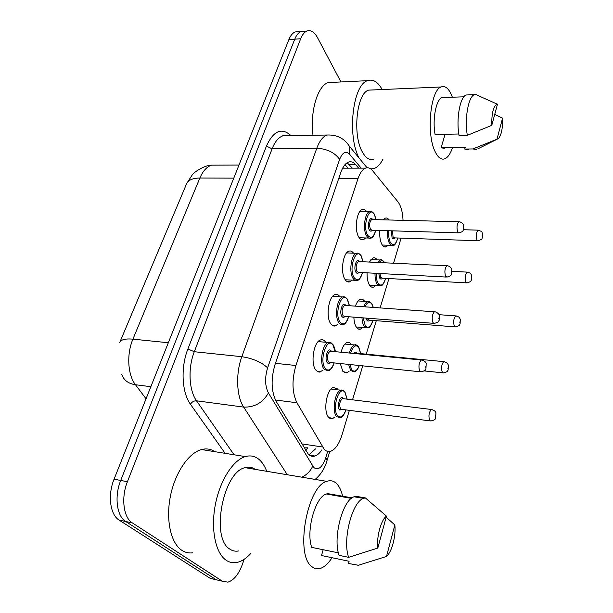 <?xml version="1.0" encoding="UTF-8"?>
<svg xmlns="http://www.w3.org/2000/svg" width="613" height="613" viewBox="0 0 613 613"><rect width="100%" height="100%" fill="white"/><g stroke="black" fill="none" stroke-linecap="round" stroke-linejoin="round"><path stroke-width="0.92" d="M365.693 237.967L363.555 239.652C361.839 240.258 360.283 239.468 358.889 237.292C354.168 230.48 356.482 211.14 362.176 209.585C363.762 209.01 365.218 209.631 366.543 211.447M352.1 280.133L349.885 281.804C348.176 282.401 346.621 281.704 345.226 279.72C340.169 273.091 342.774 252.809 348.866 251.184C350.575 250.587 352.123 251.253 353.494 253.184M337.878 324.185L335.587 325.832C333.893 326.415 332.353 325.809 330.966 324.016C325.526 317.611 328.476 296.286 335.005 294.6C336.798 293.987 338.391 294.654 339.794 296.6L339.909 296.761M322.982 370.237L319.58 372.083L317.894 371.777L316.063 370.313C310.193 364.183 313.557 341.686 320.553 339.931C322.323 339.334 323.902 339.909 325.288 341.656L325.733 342.284M388.144 245.238L386.159 246.847C384.635 247.384 383.255 246.641 382.022 244.633C380.137 241.147 379.416 236.419 379.845 230.45M383.179 219.837L385.194 218.182C386.611 217.676 387.906 218.266 389.079 219.967M375.685 285.528L373.631 287.114C372.106 287.643 370.735 286.984 369.501 285.145C367.762 282.256 366.957 278.156 367.08 272.839M369.401 262.058L372.988 257.943C374.505 257.414 375.876 258.05 377.095 259.851M362.674 327.511L360.551 329.081C359.042 329.595 357.678 329.02 356.459 327.357C354.896 325.043 354.038 321.641 353.877 317.151M355.433 306.14C356.735 302.408 358.352 300.14 360.298 299.343C361.877 298.807 363.287 299.443 364.528 301.244L364.628 301.389M349.081 371.302L346.889 372.865L342.859 371.378L340.276 363.54M341.081 352.23C342.498 346.851 344.498 343.609 347.088 342.491L349.609 342.644L351.647 344.698M334.867 417.032L332.598 418.579L328.66 417.33C322.951 411.767 326.553 389.079 333.342 387.493L337.449 388.895L338.131 389.876M403.048 220.335C402.634 211.952 400.925 205.776 397.937 201.815L372.589 170.705C370.375 168.039 367.999 167.18 365.455 168.131C362.459 169.426 359.984 172.912 358.023 178.605L295.918 365.509C291.727 380.183 292.064 392.604 296.945 402.756L324.223 449.306C326.208 451.36 328.399 451.996 330.813 451.214C335.441 449.321 339.165 443.889 341.993 434.916L349.295 410.595M185.724 185.839L119.857 342.169M304.155 447.865L307.649 447.796L305.78 450.563M345.479 168.177L342.951 167.993L342.943 167.587M393.554 263.207L401.086 238.105M352.513 399.883L362.735 365.846M366.245 354.161L376.29 320.699M380.129 307.91L388.949 278.547M244.074 559.362L242.886 562.987C239.116 573.791 234.12 580.174 227.898 582.151L222.335 581.193L132.37 522.92C123.428 517.648 120.93 497.618 127.42 481.711L300.692 38.734L294.761 39.171C296.424 35.071 298.523 32.504 301.075 31.485L304.377 31.232L301.075 31.485C298.523 32.504 296.424 35.071 294.761 39.171L120.715 480.454L294.761 39.171L288.876 39.6C290.539 35.516 292.654 32.956 295.221 31.937L298.546 31.677M132.37 522.92L125.719 521.502C116.731 516.238 114.194 496.285 120.715 480.454C114.194 496.285 116.731 516.238 125.719 521.502L216.251 579.768L125.719 521.502L119.121 520.1C110.079 514.836 107.528 494.959 114.064 479.205L288.876 39.6M214.979 579.469L210.221 578.35L119.121 520.1M358.605 168.146L355.77 164.759C353.463 162.054 350.996 161.181 348.353 162.138C345.303 163.418 342.79 166.851 340.813 172.445L275.091 364.36C270.785 378.987 271.168 391.362 276.248 401.5L308.316 454.164C310.308 456.141 312.523 456.762 314.936 456.018C317.388 455.206 319.695 453.153 321.863 449.865M315.503 448.908L309.052 454.838M371.647 168.981L371.47 169.517M300.692 38.734C302.339 34.619 304.431 32.052 306.96 31.025C310.875 29.784 314.415 32.037 317.58 37.784L340.958 81.95M220.986 580.879L210.221 578.35M347.165 162.744L352.329 168.161M250.671 553.585C246.579 558.083 242.365 560.949 238.02 562.175C233.737 563.332 229.752 562.665 226.067 560.19C215.477 553.102 210.619 529.272 215.301 504.897C219.914 480.508 233.024 460.133 245.323 456.593C250.694 455.068 255.452 456.187 259.606 459.949C262.525 462.654 264.893 466.432 266.701 471.297M192.85 552.803C188.95 553.363 185.302 552.551 181.915 550.367C170.812 543.279 165.625 519.977 170.399 496.285C175.096 472.562 188.697 452.846 201.554 449.536C206.42 448.279 210.841 448.992 214.834 451.674M332.031 557.715C328.461 563.301 324.706 566.818 320.783 568.282C317.649 569.362 314.76 568.879 312.117 566.833C294.646 555.776 307.029 485.917 326.79 481.366C330.53 480.056 333.84 480.837 336.721 483.726C339.472 486.592 341.502 490.975 342.797 496.875M238.503 550.957C235.369 551.577 232.457 550.949 229.783 549.079C210.359 537.938 223.285 471.558 245.131 467.681C248.801 466.639 252.135 467.19 255.131 469.359M352.084 497.863L327.786 493.634L327.61 494.224M338.384 552.842L311.733 547.378C305.718 531.142 315.358 496.798 326.338 494.001L327.786 493.634M377.815 548.076C376.39 536.934 381.025 519.977 386.435 516.1L377.815 548.076L348.651 557.332C342.246 540.145 352.207 501.595 363.471 498.4L365.363 497.917L355.984 496.3L354.069 496.775C342.644 499.917 332.591 538.237 339.112 555.37L348.651 557.332M386.435 516.1L365.363 497.917M358.498 565.27L348.483 563.477L349.103 561.27L321.496 555.516L323.197 549.723M394.841 524.989C396.113 535.762 391.876 552.006 386.512 556.435L394.841 524.989L386.152 517.15M386.512 556.435L357.877 565.447M383.002 159.15C380.458 164.077 377.539 167.18 374.229 168.468L370.796 168.958M452.348 148.17C450.325 153.871 447.873 157.388 445.007 158.729C441.375 160.154 438.065 157.748 435.069 151.511C426.165 134.101 430.326 90.157 441.107 86.977C445.13 85.483 448.655 88.295 451.674 95.429L452.356 97.237M373.83 159.211C369.746 160.591 365.984 158.277 362.536 152.277C352.314 135.534 356.49 93.276 368.612 90.126L372.796 89.942M458.823 134.002L435.084 134.454C432.242 119.75 436.027 99.635 441.904 97.628L444.54 97.528M491.772 125.351C491.595 113.213 493.373 106.133 497.105 104.11L497.503 104.103L491.772 125.351L467.344 135.327C464.363 119.374 468.263 96.831 474.263 94.67L475.381 94.341L497.105 104.11M467.344 135.327L459.068 135.481C456.011 119.589 459.942 97.145 466.041 94.984L468.723 94.885M476.715 149.58L472.93 148.944L464.761 149.043L465.183 147.557L441.099 147.856L445.084 134.262M444.655 148.269L441.099 147.856M359.026 157.962C346.973 135.634 352.743 84.533 367.593 80.663C373.01 78.855 377.869 81.813 382.183 89.536M313.021 135.289C309.917 111.581 317.572 85.774 328.216 82.571L333.794 82.295M502.56 118.156C502.813 128.224 501.434 135.036 498.423 138.592L496.982 139.205L502.56 118.156L494.722 114.401M496.982 139.205L472.93 148.944M468.623 149.672L464.761 149.043M301.765 443.889L322.53 446.984M275.444 400.021L296.945 402.756M275.444 363.325L295.918 365.509M338.721 178.536L358.023 178.605M119.964 341.962L186.367 184.306C187.907 180.237 192.405 178.138 199.869 178.023L132.921 339.15C125.159 338.483 120.738 339.656 119.665 342.675M217.784 165.135L211.546 165.158C206.773 166.751 202.88 171.035 199.869 178.023L233.783 178.138M168.33 342.736L132.921 339.15C126.47 354.145 127.688 374.872 135.465 384.734C128.201 383.623 123.611 380.098 121.703 374.175M150.844 386.711L135.465 384.734L146.047 398.772M114.064 479.205L127.42 481.711M361.172 168.138L349.762 154.43C345.916 150.56 342.544 152.208 339.64 159.372L267.62 367.854C264.686 377.708 264.954 386.075 268.433 392.964L313.825 467.573C318.331 470.684 322.308 467.39 325.756 457.696L327.671 451.406M315.113 479.412C320.997 474.454 324.982 468.117 327.058 460.394L325.756 457.696M225.109 453.329L190.459 404.243C181.8 392.558 180.544 367.317 187.9 348.981L266.433 146.078C273.551 130.623 281.773 127.175 291.098 135.734M222.335 581.193L216.251 579.768M284.401 135.075L285.175 135.848M287.305 474.753L243.683 407.093L196.512 400.802L234.066 454.777M268.433 392.964C262.785 402.741 254.541 407.446 243.683 407.093C236.48 396.458 235.568 373.493 241.821 356.705L194.29 351.724C187.823 368.015 188.896 390.366 196.512 400.802C193.953 400.718 191.938 401.867 190.459 404.243M267.62 367.854C261.437 362.114 252.832 358.398 241.821 356.705L316.806 148.231L272.095 148.813L194.29 351.724L187.9 348.981M339.64 159.372C334.652 152.537 327.043 148.821 316.806 148.231C319.457 141.09 322.821 136.684 326.89 135.013L282.67 135.902C278.379 137.542 274.854 141.848 272.095 148.813L266.433 146.078M288.409 135.787L282.67 135.902C282.884 134.814 284.807 134.776 288.447 135.787M367.057 167.755L349.318 146.139L349.762 154.43M312.699 466.11C310.607 470.922 307.013 474.615 301.925 477.198M349.464 164.782L355.77 164.759M345.893 410.158C344.131 414.94 342.2 417.461 340.1 417.729L336.652 416.618C331.687 411.691 334.844 391.615 340.774 390.19L343.464 390.565M347.088 399.224L344.927 392.343C339.181 384.336 331.449 409.3 337.748 415.882C340.69 418.411 343.372 416.495 345.786 410.143M342.238 409.691L339.556 409.951C336.445 406.657 340.253 394.243 343.142 398.182L343.541 398.795M343.341 398.764L342.307 398.642C339.587 401.454 339.035 404.978 340.644 409.208L429.989 420.893M343.142 398.665L431.261 409.469C434.211 410.335 435.766 411.461 435.912 412.863L435.644 418.227C434.364 419.162 436.9 419.384 430.878 421.008L429.69 420.564C428.357 416.173 428.878 412.472 431.261 409.469L432.173 409.599M435.889 414.917L435.429 416.694L435.889 414.917M334.185 362.911C332.453 367.815 330.476 370.444 328.246 370.796L324.262 369.424C319.151 363.984 322.109 344.077 328.223 342.514L331.143 342.866M335.165 351.655L332.928 344.943C326.859 336.07 318.729 361.226 325.388 368.658C328.645 371.624 331.533 369.7 334.062 362.896M330.269 362.505C329.204 363.67 328.216 363.731 327.288 362.681C323.993 358.957 328.001 346.452 331.058 350.82L331.365 351.287M331.12 351.264L330.016 351.157C327.25 353.954 326.721 357.54 328.415 361.915L330.024 362.482L420.158 371.762M331.02 351.257L421.254 359.992C423.269 360.107 425.958 361.808 426.196 363.509L425.935 368.949C424.656 369.884 427.192 370.106 421.116 371.861L419.736 371.302C418.327 366.75 418.832 362.98 421.254 359.992L422.242 360.107M425.66 367.294L426.142 365.501L425.66 367.294M359.356 365.501C357.685 369.601 355.977 371.716 354.253 371.853L350.728 370.536L348.582 364.39M349.341 353.027C350.598 348.575 352.299 345.885 354.452 344.958L356.942 345.257M360.666 353.617L358.666 347.272C355.663 344.222 352.973 346.176 350.598 353.149M349.862 364.528L351.793 369.808C354.452 372.497 356.935 371.057 359.249 365.494M353.923 353.471C354.996 351.916 356.007 351.716 356.965 352.858L357.233 353.287M357.042 353.272L443.712 361.639C448.67 363.141 447.168 363.455 448.387 365.049L448.111 370.137C446.892 371.011 449.367 371.217 443.505 372.903L442.287 372.359C441.038 368.015 441.513 364.444 443.712 361.639L444.548 361.739M448.341 366.865L447.904 368.566L448.341 366.865M356.927 353.257L356.138 353.042L355.448 353.617M372.98 320.438C371.348 325.334 369.616 327.832 367.777 327.932L364.206 326.392C362.896 324.438 362.16 321.564 361.984 317.779M363.655 306.73C364.758 303.925 366.068 302.209 367.585 301.596L369.877 301.826M373.21 307.412L371.838 304.079C369.509 301.152 367.21 302.071 364.942 306.822M363.195 317.871L365.256 325.679C368.145 328.76 370.689 327.013 372.88 320.43M369.578 320.17C368.628 321.312 367.739 321.335 366.911 320.239L366.099 318.093M367.386 318.193L367.961 319.526L369.401 320.155L454.823 326.852M439.092 314.691L455.635 315.894C460.516 317.273 459.099 317.657 460.309 319.304L460.095 324.001C458.892 325.013 461.267 325.143 455.566 326.913L454.34 326.277C453.168 321.978 453.597 318.522 455.635 315.894L456.394 315.963M460.248 320.928L459.834 322.553L460.248 320.928M385.654 278.363C384.144 283.267 382.497 285.758 380.734 285.827L377.125 284.072C375.623 281.536 374.926 277.934 375.026 273.26M377.685 262.456L380.198 259.989L382.297 260.165M384.55 262.778L384.474 262.648C382.819 260.157 381.041 260.111 379.118 262.525M376.198 273.321C376.106 277.658 376.757 281.015 378.152 283.375C381.018 286.715 383.493 285.045 385.569 278.356M382.389 278.179C381.455 279.359 380.573 279.344 379.746 278.149L378.773 273.459M379.937 273.521L380.773 277.451L382.221 278.172L466.432 282.869M452.11 271.36L467.052 272.111C471.818 273.367 470.47 273.72 471.711 275.513L471.489 280.018C470.347 280.953 472.669 281.091 467.098 282.907L465.865 282.172C464.769 277.927 465.16 274.57 467.052 272.111L467.742 272.157M471.65 276.961L471.244 278.517L471.65 276.961M397.814 237.99C396.197 243.246 394.642 245.729 393.14 245.43C391.807 245.905 390.604 245.254 389.523 243.461C387.868 240.311 387.247 236.051 387.669 230.687M392.266 220.067L394.136 220.113M388.818 230.726C388.404 235.775 388.971 239.798 390.535 242.779C393.362 246.372 395.76 244.771 397.73 237.99M394.672 237.882C393.753 239.101 392.887 239.055 392.059 237.76L391.347 230.802M392.504 230.84L393.071 237.078L394.519 237.882L477.542 240.733M463.551 229.729L478.002 230.151C484.232 232.235 481.029 231.906 482.63 233.545L482.423 237.829C481.312 238.764 483.619 238.855 478.14 240.756L476.914 239.921C475.88 235.721 476.24 232.465 478.002 230.151L478.615 230.181M482.569 234.848L482.178 236.334L482.569 234.848M348.682 316.745C347.027 321.733 345.157 324.354 343.081 324.606L340.951 324.599L339.035 322.997C334.3 317.312 336.897 298.447 342.598 296.937L345.272 297.213M349.387 305.711L347.349 299.558C341.594 290.301 333.824 314.346 340.138 322.246C343.364 325.511 346.176 323.672 348.567 316.737M344.92 316.454C343.87 317.664 342.882 317.687 341.954 316.523C338.836 312.576 342.659 300.623 345.556 305.182L345.732 305.45M345.494 305.435L344.491 305.358C341.939 307.987 341.464 311.458 343.058 315.772L344.682 316.438L433.491 323.319M345.395 305.427L434.341 311.787C436.717 311.665 439.697 314.707 439.283 315.312C439.789 318.032 439.644 319.863 438.847 320.806C437.966 321.266 439.866 321.833 434.364 323.38L432.97 322.714C431.644 318.216 432.104 314.569 434.341 311.787L435.23 311.871M438.755 318.783L439.215 317.074L438.755 318.783M362.528 272.593C360.973 277.628 359.21 280.241 357.241 280.432C355.739 280.961 354.383 280.348 353.165 278.578C348.766 272.701 351.057 254.755 356.375 253.315L358.82 253.514M362.996 261.751L361.149 256.119C355.686 246.533 348.261 269.536 354.245 277.842C357.433 281.398 360.16 279.643 362.429 272.586M358.919 272.402C357.892 273.659 356.912 273.643 355.984 272.364C353.019 268.218 356.689 256.778 359.433 261.506L359.486 261.59M359.264 261.575L358.36 261.536C356 264.004 355.563 267.368 357.065 271.628L358.697 272.387L446.218 277.061M359.164 261.575L446.846 265.751C447.865 265.644 449.114 266.18 450.609 267.345L451.773 269.268L451.589 274.011C450.371 275.084 452.792 275.168 447 277.107L445.597 276.325C444.364 271.881 444.777 268.356 446.846 265.751L447.651 265.804M451.26 272.478L451.697 270.839L451.26 272.478M375.777 230.327C374.313 235.4 372.643 238.005 370.773 238.143C369.279 238.679 367.915 237.982 366.697 236.043C362.597 229.998 364.635 212.895 369.601 211.508L371.823 211.646M376.037 219.661L374.367 214.512C369.179 204.619 362.068 226.641 367.754 235.323C370.903 239.154 373.547 237.492 375.685 230.319M372.321 230.22C371.309 231.507 370.344 231.461 369.424 230.074C366.643 225.814 370.037 214.925 372.673 219.577M372.459 219.569L371.647 219.554C369.455 221.875 369.064 225.147 370.474 229.354L372.114 230.212L458.363 232.863M372.367 219.569L458.808 221.737C459.405 221.523 460.654 222.036 462.547 223.285L463.712 225.247L463.328 230.204C462.524 230.68 464.24 231.262 459.068 232.886L457.673 231.998C456.516 227.599 456.892 224.182 458.808 221.737L459.52 221.768M463.206 228.22L463.627 226.657L463.206 228.22M348.054 168.169L345.019 164.621M342.621 168.177L365.455 168.131M332.598 418.579L329.61 418.181M346.889 372.865L344.154 372.566M360.551 329.081L358.061 328.875M373.631 287.114L371.371 286.976M386.159 246.847L384.113 246.763M320.622 371.861L317.404 371.516M335.587 325.832L332.683 325.587M349.885 281.804L347.264 281.651M363.555 239.652L361.195 239.568M186.735 183.417L192.428 174.621C193.386 172.881 203.6 165.357 211.546 165.158L238.986 165.05M295.221 31.937L306.96 31.025M309.511 455.183L314.936 456.018M349.318 146.139C344.276 138.308 336.798 134.599 326.89 135.013M327.058 460.394L329.771 451.467M331.074 389.048L340.774 390.19C341.87 389.661 343.257 390.22 344.927 391.868L347.196 399.239M335.28 351.663C335.173 349.356 334.391 346.966 332.936 344.475C330.338 342.299 328.767 341.64 328.223 342.514L318.185 341.587M344.889 344.069L354.452 344.958C355.379 344.314 356.789 344.943 358.674 346.843L360.758 353.632M442.693 372.819L424.25 370.926M358.161 300.945L367.585 301.596C368.367 300.845 369.792 301.542 371.853 303.696L373.325 307.419M365.609 327.748L356.207 326.974M370.919 259.56L380.198 259.989C380.872 259.146 382.305 259.92 384.489 262.303L384.757 262.793M378.757 285.712L369.509 285.152M392.32 220.044L394.09 220.113M391.362 245.361L382.259 245.016M349.494 305.718L347.356 299.144C345.487 297.044 343.901 296.309 342.598 296.937L332.706 296.278M363.095 261.759L361.164 255.751C359.425 253.506 357.831 252.694 356.375 253.315L346.644 252.893M354.95 280.302L345.249 279.743M376.129 219.661L374.382 214.175C372.505 211.669 370.911 210.78 369.601 211.508L360.023 211.309M368.719 238.066L359.18 237.737M351.395 498.377L326.338 494.001M363.471 498.4L354.069 496.775M326.79 481.366L245.131 467.681M245.323 456.593L201.554 449.536M463.888 96.793L441.904 97.628M474.263 94.67L466.041 94.984M441.107 86.977L368.612 90.126M367.593 80.663L328.216 82.571M497.22 139.189L477.803 148.867"/></g></svg>
